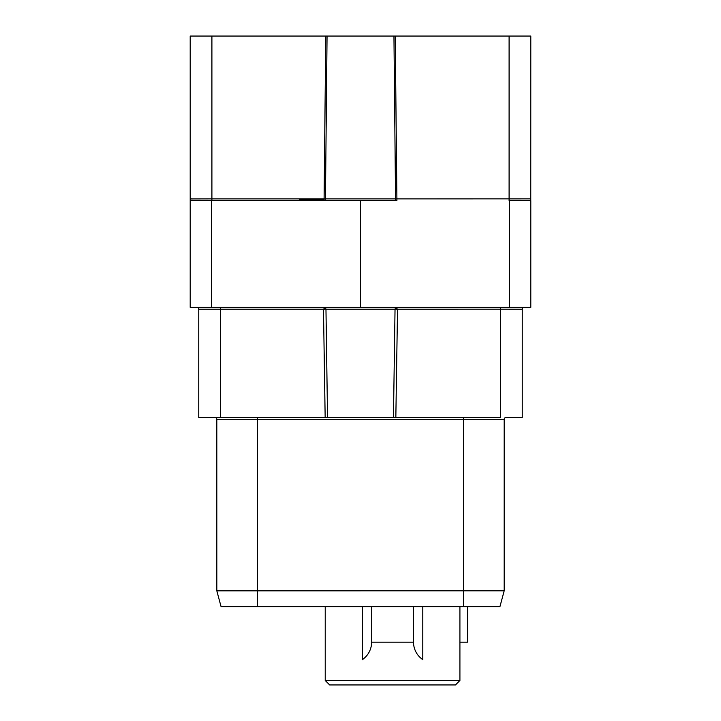 <?xml version="1.0" encoding="UTF-8"?>
<svg xmlns="http://www.w3.org/2000/svg" width="721" height="721" viewBox="0 0 721 721"><rect width="100%" height="100%" fill="white"/><g stroke="black" fill="none" stroke-linecap="round" stroke-linejoin="round"><path stroke-width="1.08" d="M191.236 200.681L360.5 200.681L360.5 307.371L190.2 307.371L190.2 36.05L530.8 36.05L530.764 200.681M393.945 36.05L395.55 198.861A1.821 1 -90 0 1 394.549 200.681L394.648 200.681M395.234 36.05L396.901 198.879L324.099 198.879L325.766 36.05M360.5 200.681L396.685 200.681M509.585 307.371L509.585 200.681L530.8 200.681L530.8 307.371L360.5 307.371M211.415 307.371L211.415 200.681L325.225 200.681M325.468 200.681L326.252 200.681M325.117 200.681L324.099 200.681L324.099 198.879L211.902 198.879L211.902 36.05M509.098 36.05L509.098 198.879L530.8 198.861L396.901 198.879L396.901 200.681L395.766 200.681M211.902 200.681L211.902 198.879L190.2 198.933M326.451 200.681A1.821 1 90 0 1 325.45 198.861L327.055 36.05M196.941 307.371A1.821 1.821 0 0 1 198.753 309.183L198.753 417.477L325.162 417.477L323.477 309.165L325.414 307.371L325.964 309.183L198.753 309.183A1.821 1.821 0 0 0 196.941 307.371M500.545 307.371L500.545 309.165L395.036 309.183L395.586 307.371L397.523 309.165L395.838 417.477L325.162 417.477M524.059 307.371A1.821 1.821 90 0 0 522.247 309.183L522.247 417.477L505.998 417.477A1.821 1.821 0 0 0 504.177 419.298L504.177 590.814L216.832 590.832L216.823 419.298L216.823 590.814L216.823 419.298L504.177 419.298A1.821 1.821 0 0 1 505.998 417.477M395.838 417.477L500.545 417.477L500.545 309.165L522.247 309.183M230.504 419.298L216.823 419.298A1.821 1.821 -90 0 0 215.002 417.477L220.455 417.477L220.455 307.371M327.541 417.477L325.964 309.183L395.036 309.183L393.459 417.477M324.099 199.609L299.458 199.609M459.917 606.694L459.917 680.489L455.456 684.95L329.686 684.95L325.225 680.489L325.225 606.694L221.077 606.694L216.823 590.814M226.493 606.694L252.026 606.694M258.271 606.694L256.18 606.694M499.923 606.694L504.177 590.832L499.923 606.694L257.343 606.694L257.343 590.878M464.802 606.694L495.318 606.694M504.177 590.832L504.177 419.298M325.225 680.489L459.917 680.489M413.701 645.358A21.594 21.594 0 0 1 413.412 641.87C413.665 649.432 416.783 655.371 422.794 659.679L422.794 606.694M371.441 645.358A21.594 21.594 0 0 0 371.721 641.87L371.721 606.694L371.721 641.87C371.477 649.432 368.35 655.371 362.348 659.679L362.348 606.694M371.721 642.186L413.412 642.186L413.412 606.694M459.917 642.186L467.668 642.186L467.668 606.694M509.098 198.879L509.098 200.681M191.912 198.87L191.074 198.87M500.626 309.165L514.163 309.174M463.657 606.694L463.657 417.477M216.823 419.298A1.821 1.821 -90 0 0 215.002 417.477M257.343 590.887L257.343 417.477M190.2 200.681L199.672 200.681M395.532 200.681L394.711 200.681M240.733 606.694L235.983 606.694M494.507 606.694L493.245 606.694M485.017 606.694L479.51 606.694M483.494 606.694L469.849 606.694M254.964 606.694L251.151 606.694M242.247 606.694L234.145 606.694"/></g></svg>
